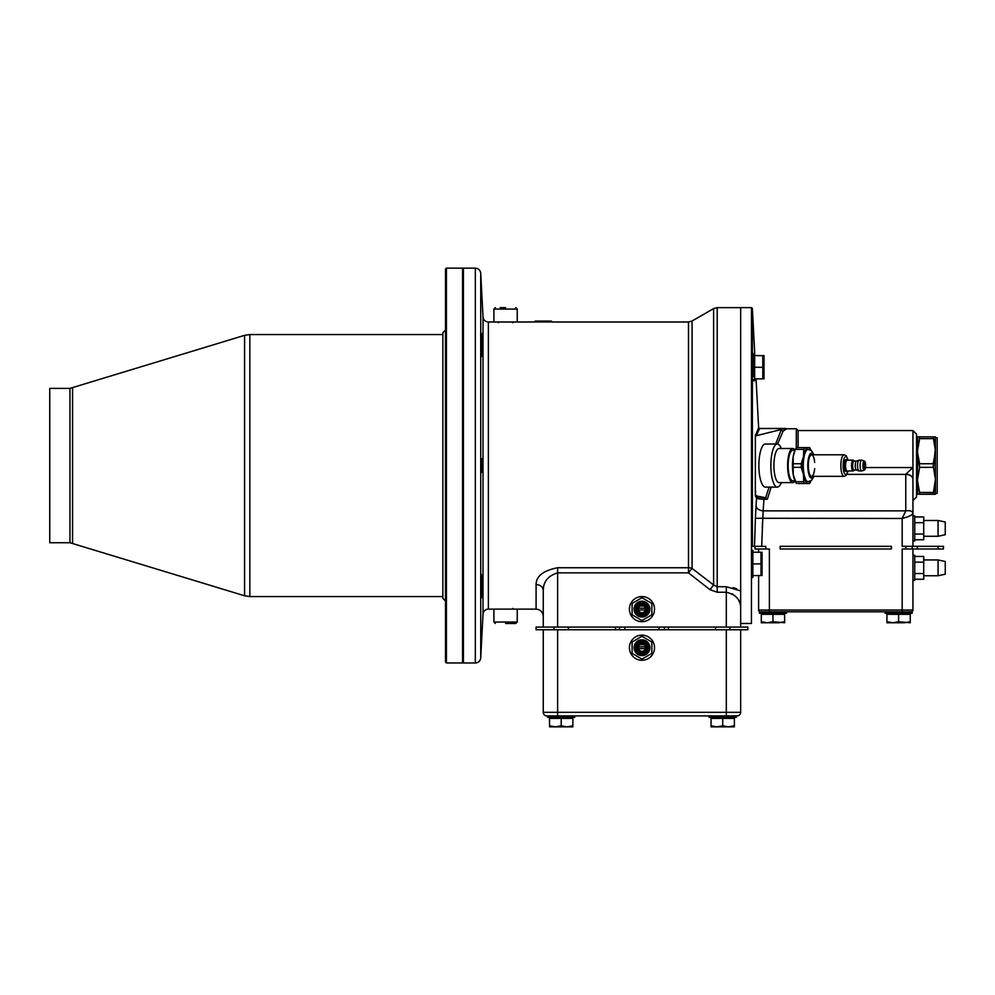 <?xml version="1.0" encoding="UTF-8"?>
<svg xmlns="http://www.w3.org/2000/svg" width="995" height="995" viewBox="0 0 995 995"><rect width="100%" height="100%" fill="white"/><g stroke="black" fill="none" stroke-linecap="round" stroke-linejoin="round"><path stroke-width="1.49" d="M536.081 584.55L536.081 609.127C540.447 609.549 542.835 611.937 543.258 616.303L543.258 590.495C543.295 581.677 548.083 575.794 557.623 572.859L557.623 567.747C543.32 570.545 536.143 576.142 536.081 584.55A7.176 5.945 180 0 1 543.258 590.495L543.258 627.074L536.081 627.074L536.081 629.76L543.258 629.76L543.258 712.308A3.594 3.594 0 0 0 546.852 715.903L737.084 715.903A3.594 3.594 0 0 0 740.666 712.308L557.623 712.308L557.623 715.903M754.745 353.648L752.382 308.487L752.382 546.317L751.486 546.317L751.486 307.629L740.666 307.629L740.666 627.074L543.258 627.074M751.486 546.317L751.436 623.479L740.666 623.479L740.666 627.074L747.842 627.074L747.842 629.76L740.666 629.76L740.666 712.308M740.666 607.423L740.666 607.485C740.491 599.637 735.715 594.562 726.313 592.236L726.313 627.074M557.623 627.074L557.623 572.859L688.49 572.859L692.085 568.431L713.614 584.985L717.208 586.727L726.313 586.727L726.313 592.236L717.208 592.236L710.032 589.724L713.614 584.985L713.614 308.599L692.085 321.024L692.085 568.431A7.176 5.112 0 0 0 688.49 567.747L557.623 567.747M483.01 614.226L483.01 316.883C483.446 320.004 485.237 321.708 488.383 321.994L488.383 609.127A5.385 5.385 0 0 0 483.01 614.226L481.605 640.991M482.227 629.188L480.722 657.857A5.385 5.385 0 0 1 475.336 662.956L463.409 662.956L463.409 268.152L475.336 268.152L475.336 662.956M482.14 469.976L481.841 472.414L481.505 465.56L481.841 458.707L482.14 461.133M481.418 344.979L481.406 333.35L482.264 356.658L481.418 344.979M481.916 337.877L481.717 335.228M481.605 596.913L481.866 594.077M475.336 268.152C478.483 268.426 480.274 270.13 480.722 273.252L482.214 301.871M481.418 586.142L482.264 574.451L481.406 597.759L481.418 586.142M543.258 590.495L543.531 587.585M732.046 593.716L733.315 594.475M734.633 595.47L735.28 596.042M737.059 597.97L737.904 599.127M738.713 600.445L739.534 602.162M740.106 603.754L740.454 605.209M740.666 590.93L726.313 586.727M733.054 587.585L736.673 588.804M49.75 542.723L49.75 388.386L69.948 388.386L69.948 542.723L49.75 542.723M69.948 542.723L244.583 595.781L244.583 335.34L69.948 388.386M442.85 596.565L249.844 596.565L244.583 595.781M912.95 479.204A7.176 4.963 180 0 0 905.773 474.254L912.95 467.538L912.95 546.317L943.459 546.317L943.459 549.004L902.179 549.004L902.179 610.022L769.384 610.022L769.384 549.004L758.613 549.004L758.613 552.237M758.613 575.57L758.613 610.022A1.791 1.791 0 0 0 760.404 611.813L759.396 611.813L759.396 613.256L786.535 613.256L786.535 611.813M912.95 549.004L912.95 610.022A1.791 1.791 0 0 1 911.159 611.813M908.037 611.813L908.037 613.256L905.263 613.256L905.263 611.813L911.109 611.813L760.454 611.813L763.526 611.813L763.526 613.256M445.536 330.066L442.85 332.753L442.85 598.356L445.499 601.042M446.407 268.152L445.499 269.048L445.499 662.061L446.407 662.956L462.551 662.956L462.551 268.152L446.407 268.152L446.407 662.956M740.666 629.76L543.258 629.76M481.605 290.117L482.09 299.532M481.605 460.61L482.252 461.245L481.605 470.498M619.537 627.074L619.537 629.76M664.399 627.074L664.399 629.76M635.594 609.127A6.368 6.368 0 0 0 645.146 614.636A6.368 6.368 0 0 0 645.146 603.604A6.368 6.368 0 0 0 635.594 609.127M641.962 604.102A5.025 5.025 0 0 0 637.608 611.639A5.025 5.025 0 0 0 646.315 611.639A5.025 5.025 0 0 0 641.962 604.102M644.175 606.067A3.769 3.769 0 0 0 639.748 606.067M634.064 609.127A7.898 7.898 0 0 0 645.917 615.967A7.898 7.898 0 0 0 645.917 602.286A7.898 7.898 0 0 0 634.064 609.127M641.962 597.721L632.099 603.43L632.099 614.823L641.962 620.519L651.837 614.823L651.837 603.43L641.962 597.721M643.852 606.067L640.071 606.067A3.594 3.594 0 0 0 641.962 612.709A3.594 3.594 0 0 0 643.852 606.067L645.133 606.067M645.444 608.231L638.491 608.231M638.491 610.022L645.444 610.022M640.071 606.067L638.802 606.067M635.594 647.708A6.368 6.368 0 0 0 645.146 653.23A6.368 6.368 0 0 0 645.146 642.185A6.368 6.368 0 0 0 635.594 647.708M641.962 642.683A5.025 5.025 0 0 0 637.608 650.22A5.025 5.025 0 0 0 646.315 650.22A5.025 5.025 0 0 0 641.962 642.683M644.175 644.661A3.769 3.769 0 0 0 639.748 644.661M634.064 647.708A7.898 7.898 0 0 0 645.917 654.548A7.898 7.898 0 0 0 645.917 640.867A7.898 7.898 0 0 0 634.064 647.708M641.962 636.315L632.099 642.011L632.099 653.404L641.962 659.1L651.837 653.404L651.837 642.011L641.962 636.315M643.852 644.661L640.071 644.661A3.594 3.594 0 0 0 641.962 651.302A3.594 3.594 0 0 0 643.852 644.661L645.133 644.661M645.444 646.812L638.491 646.812M638.491 648.603L645.444 648.603M640.071 644.661L638.802 644.661M945.25 567.846L945.25 574.214L938.074 575.744L938.074 559.949L945.25 561.478L945.25 567.846M914.741 556.454L923.721 556.454L923.721 579.239L914.741 579.239M914.741 562.15L923.721 562.15M914.741 573.543L923.721 573.543M945.25 528.37L945.25 534.738L938.074 536.268L938.074 520.472L945.25 522.002L945.25 528.37M914.741 516.965L923.721 516.965L923.721 539.763L914.741 539.763M914.741 522.673L923.721 522.673M914.741 534.066L923.721 534.066M891.408 549.004L891.408 546.317L780.142 546.317L780.142 549.004L890.513 549.004M765.789 549.004L765.789 546.317L754.496 546.317L755.404 518.271L902.179 518.47L905.773 510.858C910.126 510.311 912.527 511.156 912.95 513.395L912.95 500.547L916.532 496.965L916.532 434.156L912.95 430.561L798.089 430.561L798.089 447.613M758.613 549.004L755.018 549.004L755.018 546.317M912.95 555.285L914.741 555.285L914.741 580.408L912.95 580.408M912.95 515.808L914.741 515.808L914.741 540.932L912.95 540.932M641.962 660.27A12.562 12.562 0 0 0 652.844 641.427A12.562 12.562 0 0 0 631.091 641.427A12.562 12.562 0 0 0 641.962 660.27M641.962 621.688A12.562 12.562 0 0 0 652.844 602.846A12.562 12.562 0 0 0 631.091 602.846A12.562 12.562 0 0 0 641.962 621.688M716.885 726.847L711.052 726.847L711.052 725.803L716.885 726.847L722.718 725.803L728.551 726.847L734.385 725.803L734.385 726.847L716.885 726.847L728.551 726.847M722.718 725.803L722.718 718.415L711.052 718.415L711.052 725.803M722.718 718.415L734.385 718.415L734.385 725.803M733.153 717.333L733.153 718.415M715.542 629.76L715.542 627.074M555.372 726.847L549.538 726.847L549.538 725.803L555.372 726.847L561.205 725.803L567.038 726.847L572.871 725.803L572.871 726.847L555.372 726.847L567.038 726.847M561.205 725.803L561.205 718.415L549.538 718.415L549.538 725.803M561.205 718.415L572.871 718.415L572.871 725.803M571.64 717.333L571.64 718.415M554.028 629.76L554.028 627.074M551.765 717.333L548.693 717.333L548.693 715.903L551.765 715.903L551.765 717.333L574.774 717.333L574.774 715.903L574.774 717.333M548.693 717.333L547.636 717.333L547.636 715.903M570.645 715.903L570.645 717.333M567.884 715.903L567.884 717.333M573.717 715.903L573.717 717.333M562.921 715.903L562.921 717.333M559.501 715.903L559.501 717.333M554.526 715.903L554.526 717.333M732.158 715.903L732.158 717.333L736.288 717.333L736.288 715.903M732.158 717.333L709.149 717.333L709.149 715.903M729.397 715.903L729.397 717.333M735.23 715.903L735.23 717.333M724.435 715.903L724.435 717.333M721.014 715.903L721.014 717.333M716.039 715.903L716.039 717.333M713.278 715.903L713.278 717.333M710.206 715.903L710.206 717.333M766.287 613.256L766.287 611.813L763.526 611.813M782.406 611.813L782.406 613.256M779.645 611.813L779.645 613.256M785.478 611.813L785.478 613.256M774.682 611.813L774.682 613.256M771.262 611.813L771.262 613.256M769.384 611.813L769.384 610.022L758.613 610.022A1.791 1.791 0 0 0 760.404 611.813L760.454 613.256M911.109 613.256L912.154 613.256L912.154 611.813L911.109 611.813L911.109 613.256L908.037 613.256M900.301 611.813L900.301 613.256L905.263 613.256M900.301 613.256L885.028 613.256L885.028 611.813M896.881 611.813L896.881 613.256M891.918 611.813L891.918 613.256M889.144 611.813L889.144 613.256M886.072 611.813L886.072 613.256M892.764 622.758L886.931 622.758L886.931 621.726L892.764 622.758L904.418 622.758L910.251 621.726L910.251 622.758L898.584 621.726L892.764 622.758L904.418 622.758M767.133 622.758L761.299 622.758L761.299 621.726L767.133 622.758L778.799 622.758L784.632 621.726L784.632 622.758L772.966 621.726L767.133 622.758L778.799 622.758M898.584 621.726L898.584 614.325L886.931 614.325L886.931 621.726M898.584 614.325L910.251 614.325L910.251 621.726M909.032 613.256L909.032 614.325M772.966 621.726L772.966 614.325L761.299 614.325L761.299 621.726M772.966 614.325L784.632 614.325L784.632 621.726M783.401 613.256L783.401 614.325M753.227 373.896L754.67 373.896L754.67 376.657L753.227 376.657L753.227 354.705L754.67 354.705L754.67 355.551L762.842 355.688M754.67 354.705L754.67 353.648L753.227 353.648L753.227 354.705M753.227 357.777L754.67 357.777L754.67 365.501L754.67 360.538L753.227 360.538M753.227 365.501L754.67 365.501L754.67 373.896L754.67 368.921L753.227 368.921M753.227 379.729L754.67 379.729L754.67 378.871L762.792 378.871L762.792 355.551M754.67 379.729L754.67 380.786L753.227 380.786M752.867 563.904L761.001 563.904L761.001 552.237L752.867 552.237L752.867 550.334L751.436 550.334M751.436 554.464L752.867 554.464L752.867 562.187L752.867 557.225L751.436 557.225M751.436 562.187L752.867 562.187L752.867 570.583L752.867 565.608L751.436 565.608M751.436 570.583L752.867 570.583L752.867 575.57L761.001 575.57L761.051 564.041M751.436 576.416L752.867 576.416L752.867 575.57M752.867 576.416L752.867 577.473L751.436 577.473M751.436 551.392L752.867 551.392M751.436 573.344L752.867 573.344M764.023 378.871L764.023 355.551M763.837 378.871L763.837 355.551M762.978 356.098L763.19 356.844M763.115 366.197L762.916 366.844M754.67 355.551L754.67 357.777M754.67 367.217L762.842 367.354M754.67 376.657L754.67 378.871M762.978 367.764L763.19 368.511M763.115 377.864L762.916 378.51M762.046 575.57L762.046 552.237M761.175 552.785L761.399 553.531M761.324 562.884L761.125 563.543M752.867 552.237L752.867 554.464M761.175 564.451L761.399 565.197M761.324 574.55L761.125 575.209M917.44 436.842L917.44 494.266M919.455 494.03L919.654 492.475L919.654 494.266L917.44 494.092L919.343 494.067L919.343 492.45L919.654 494.266L933.472 494.067L935.375 482.612L935.375 477.04L933.472 467.177L935.375 448.509L933.472 437.041L935.375 436.842M935.375 494.266L933.161 494.266L933.472 492.45L933.472 494.067L935.375 494.092L935.375 437.029L933.148 436.842L935.064 448.434M919.666 494.266L933.161 494.266L935.375 479.913M917.751 477.14L919.654 467.351L917.44 479.913L919.343 492.45L933.472 492.45M933.161 438.633L919.654 438.633L919.654 436.842L917.44 437.029L919.343 437.041L919.654 438.633L917.44 451.195L919.343 467.177M919.654 436.842L919.343 438.671L919.654 436.842L933.148 436.842M919.343 438.671L917.751 448.434M935.375 437.738L937.178 437.738L937.178 493.371L935.375 493.371M933.472 463.931L933.161 467.351L919.654 467.351L919.343 463.931M935.064 477.14L933.472 467.177M917.44 438.633L916.532 438.633M543.258 321.087L551.317 321.087L552.188 321.957L534.34 321.957L535.21 321.087L543.258 321.087M505.572 307.629L500.187 307.629M493.906 309.072L517.238 309.072L517.238 321.994L493.906 321.994L493.906 309.072L495.348 307.629M498.395 322.703L497.674 321.994M505.572 623.479L515.808 623.479L505.572 623.479M517.238 609.127L517.238 622.049L493.906 622.049L493.906 609.127L536.081 609.127M512.748 608.405L513.47 609.127M781.299 448.509A21.529 6.48 90 0 0 777.344 444.019A21.529 6.48 90 0 0 770.864 465.56A21.529 6.48 90 0 0 777.344 487.09A21.529 6.48 90 0 0 781.299 482.6M777.344 444.019L765.366 444.019A21.529 6.48 90 0 0 758.886 465.56A21.529 6.48 90 0 0 765.366 487.09L777.344 487.09M796.386 483.508L793.202 474.528L793.202 456.581L794.93 450.524A17.947 5.398 90 0 0 793.202 456.581A17.947 5.398 90 0 0 793.202 474.528A17.947 5.398 90 0 0 794.93 480.585L795.739 482.339L795.453 481.704L803.724 481.704L803.475 474.528L801.224 467.351L801.224 463.757L803.475 456.581L803.724 449.404L804.656 447.613L809.644 447.613L811.012 450.337A17.947 5.398 90 0 0 808.151 447.613A17.947 5.398 90 0 0 803.475 456.581A17.947 5.398 90 0 0 803.475 474.528A17.947 5.398 90 0 0 808.151 483.508L797.878 483.508M803.724 449.404L795.453 449.404L796.386 447.613L804.656 447.613M810.577 481.704L809.644 483.508L808.151 483.508A17.947 5.398 90 0 0 811.012 480.772L810.291 482.339M813.985 454.79L811.634 450.847L808.151 449.404A16.156 4.851 90 0 0 803.288 465.56A16.156 4.851 90 0 0 808.151 481.704L811.646 480.249L813.985 476.319M803.724 481.704L804.656 483.508M792.741 480.809L795.03 480.809A17.052 5.124 90 0 1 792.741 482.6A17.052 5.124 90 0 1 787.617 465.56A17.052 5.124 90 0 1 792.741 448.509A17.052 5.124 90 0 1 795.03 450.3L792.741 450.3A15.248 4.589 90 0 0 788.152 465.56A15.248 4.589 90 0 0 792.741 480.809M814.669 462.414A10.771 3.234 90 0 0 811.572 454.79A10.771 3.234 90 0 0 808.338 465.56A10.771 3.234 90 0 0 811.572 476.319A10.771 3.234 90 0 0 814.669 468.695M792.741 448.509L779.048 448.509A17.052 5.124 90 0 0 773.923 465.56A17.052 5.124 90 0 0 779.048 482.6L792.741 482.6M854.232 461.071L853.673 460.449A5.385 1.617 90 0 0 853.163 460.175L847.168 460.175A5.385 1.617 90 0 0 845.551 465.56A5.385 1.617 90 0 0 847.168 470.946L853.163 470.946A5.385 1.617 90 0 0 853.673 470.66L854.232 470.038M865.638 465.56A4.49 1.343 90 0 0 864.282 461.071A4.49 1.343 90 0 0 862.939 465.56A4.49 1.343 90 0 0 864.282 470.038A4.49 1.343 90 0 0 865.638 465.56M864.282 468.16A2.599 0.784 -90 0 1 863.498 465.56A2.599 0.784 -90 0 1 864.282 462.949A2.599 0.784 -90 0 1 865.065 465.56A2.599 0.784 -90 0 1 864.282 468.16M853.163 460.175A5.385 1.617 90 0 0 851.546 465.56A5.385 1.617 90 0 0 853.163 470.946M864.282 461.071L864.282 461.071A4.49 1.343 90 0 0 862.926 465.56A4.49 1.343 90 0 0 864.282 470.038L864.282 470.038M856.521 461.071L854.021 461.071A4.49 1.343 90 0 0 852.665 465.56A4.49 1.343 90 0 0 854.021 470.038L856.521 470.038M864.381 461.083L861.894 460.2A5.385 1.617 90 0 0 861.72 460.175A5.385 1.617 90 0 0 860.103 465.56A5.385 1.617 90 0 0 861.72 470.946A5.385 1.617 90 0 0 861.894 470.909L864.381 470.038M856.596 461.071A4.49 1.343 90 0 0 856.446 461.095A4.49 1.343 90 0 0 855.24 465.56A4.49 1.343 90 0 0 856.446 470.013A4.49 1.343 90 0 0 856.596 470.038M861.72 460.175L859.158 460.175A5.385 1.617 90 0 0 858.983 460.2A5.385 1.617 90 0 0 857.528 465.56A5.385 1.617 90 0 0 858.983 470.909A5.385 1.617 90 0 0 859.158 470.946L861.72 470.946M847.852 470.946A5.833 1.754 90 0 1 847.255 471.381L846.036 471.331M847.168 459.727L845.8 459.727A5.833 1.754 90 0 0 844.046 465.424A5.833 1.754 90 0 0 845.725 471.381L846.932 471.331A5.833 1.754 90 0 1 845.427 465.162A5.833 1.754 90 0 1 847.168 459.727A5.833 1.754 90 0 1 847.852 460.175M912.95 546.317L902.179 546.317L902.179 518.47C908.721 516.778 912.303 515.087 912.95 513.395L912.95 513.395M752.382 546.317L754.496 546.317M740.666 623.479L740.666 307.629L717.208 307.629L717.208 592.236M755.628 491.58L755.392 495.796L756.511 497.973L755.404 518.271M756.511 497.973C756.76 498.669 759.235 499.104 763.949 499.254C759.235 499.104 756.76 498.669 756.511 497.973L757.406 497.09L756.399 495.41L755.504 496.294L755.329 495.162L755.329 435.947L758.625 427.688A0.895 0.895 178.5 0 0 759.521 428.534L756.399 435.698L759.521 428.534L785.577 428.459L759.521 428.484L758.625 427.626L756.063 378.871M757.742 430.897L757.344 431.681M775.602 444.019L781.411 429.454L756.399 435.698L755.504 434.815L755.566 436.208M755.068 529.589L754.782 538.37M753.19 358.934L753.227 373.15M752.108 358.25L752.991 357.404M785.528 428.422L786.684 428.77L783.115 431.133L777.543 444.031M755.976 505.609C756.461 508.669 758.849 510.41 763.14 510.858L761.672 546.317M755.392 495.784L765.677 497.724L767.332 499.254L763.949 499.254L763.14 510.858L905.773 510.858L905.773 474.391L846.907 474.391M755.329 495.162L755.392 435.325L756.399 435.698M783.115 431.133A1.791 1.604 -140.1 0 1 781.411 429.454L785.092 428.534M769.06 487.09L765.702 497.736L767.332 499.254L771.175 487.09M765.677 497.724L763.949 497.724L763.949 499.254L763.949 497.724L757.406 497.09L756.399 495.41M552.188 321.994L688.49 321.994L688.49 572.859L710.032 589.724M480.722 273.252L480.722 657.857M72.573 543.121L72.573 388M249.844 596.565L249.844 334.556L244.583 335.34M912.95 610.022L902.179 610.022L902.179 611.813M726.313 629.76L726.313 715.903M557.623 629.76L557.623 712.308L543.258 712.308M668.429 627.074L668.429 629.76M615.495 627.074L615.495 629.76M624.91 627.074L624.91 629.76M659.013 627.074L659.013 629.76M912.216 546.317L912.216 549.004M917.303 546.317L917.303 549.004M938.074 546.317L938.074 549.004M917.751 482.674L919.654 492.475M917.751 453.969L919.654 463.757L933.161 463.757L935.064 453.969M792.965 463.757L801.224 463.757M792.965 467.351L801.224 467.351M813.512 454.79A12.562 3.781 90 0 0 807.928 462.202A12.562 3.781 90 0 0 811.572 478.122A12.562 3.781 90 0 0 813.512 476.319M847.964 460.175A8.967 2.699 90 0 0 843.984 458.919A8.967 2.699 90 0 0 843.984 472.19A8.967 2.699 90 0 0 847.964 470.946M811.572 454.79L844.096 454.79A10.771 3.234 90 0 0 840.85 465.56A10.771 3.234 90 0 0 844.096 476.319L846.136 475.423L848.088 470.946M762.481 521.865L762.282 528.382M865.501 467.538L912.95 467.538L912.95 430.561M796.298 447.7L796.298 428.77L798.089 430.561M905.773 474.254L905.773 474.391A7.176 5.074 180 0 1 912.95 479.466M488.383 609.127L498.719 609.127M488.383 321.994L498.719 321.994M512.437 321.994L534.34 321.994M483.01 316.883L482.227 301.933M481.406 333.35L480.573 334.245M717.208 307.629L713.614 308.599M688.49 321.994L692.085 321.024M442.85 334.556L249.844 334.556M463.409 268.998L462.551 268.152M463.409 662.11L462.551 662.956M923.721 575.744L938.074 575.744M923.721 559.949L938.074 559.949M923.721 536.268L938.074 536.268M923.721 520.472L938.074 520.472M712.283 717.333L712.283 718.415M729.895 629.76L729.895 627.074M550.77 717.333L550.77 718.415M568.381 629.76L568.381 627.074M888.149 613.256L888.149 614.325M905.773 549.004L905.773 546.317M762.531 613.256L762.531 614.325M917.44 492.475L916.532 492.475M517.238 309.072L515.808 307.629M512.748 322.703L513.47 321.994M517.238 622.049L515.808 623.479M493.906 622.049L495.348 623.479M811.572 476.319L844.096 476.319M848.088 460.175L846.136 455.698L844.096 454.79M856.446 470.013L858.983 470.909M856.446 461.095L858.983 460.2M796.298 428.77L786.672 428.77M751.486 307.629L752.382 308.487"/></g></svg>
